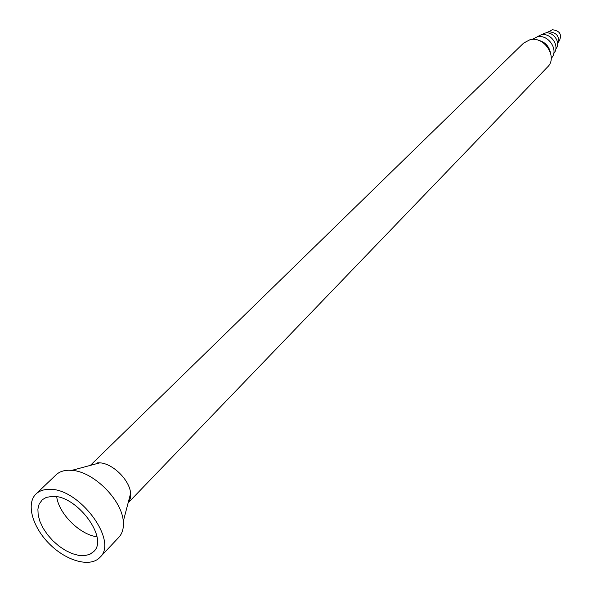 <?xml version="1.0" encoding="UTF-8"?>
<svg xmlns="http://www.w3.org/2000/svg" width="592" height="592" viewBox="0 0 592 592"><rect width="100%" height="100%" fill="white"/><g stroke="black" fill="none" stroke-linecap="round" stroke-linejoin="round"><path stroke-width="0.89" d="M97.687 462.774L99.856 462.833C112.88 463.477 129.87 480.364 130.61 493.38L130.24 498.693L128.131 502.852M36.045 493.943L55.988 474.902C59.067 471.994 63.174 470.433 68.302 470.233L71.876 470.344C93.373 471.476 122.004 499.922 123.277 521.411C123.869 528.16 122.381 533.466 118.822 537.329L99.907 557.39C90.339 567.698 66.637 561.186 49.632 544.137C32.464 527.235 25.804 503.577 36.045 493.943C39.116 491.049 43.231 489.525 48.389 489.377C78.299 486.802 118.933 540.896 99.907 557.39M90.369 465.379L523.594 43.09L530.01 39.708C544.307 35.86 558.078 57.283 547.6 66.94L128.124 502.889M538.195 40.226C544.721 41.773 548.777 45.806 550.368 52.318M532.171 39.42L537.151 36.859C548.421 33.818 559.322 50.542 551.211 58.334M536.944 36.904L541.095 34.861C550.878 32.22 560.483 46.509 553.698 53.546M541.48 34.787L544.951 33.108C553.261 30.865 561.46 42.92 555.792 49.003M545.905 32.96L548.599 31.702C557.161 32.553 560.158 36.845 557.583 44.563M558.915 41.292L559.351 40.855C562.111 34.373 559.758 30.666 552.292 29.733L549.161 31.605M96.933 536.744C79.964 534.783 58.786 513.738 56.714 496.784M51.992 496.399C76.301 494.431 109.15 538.254 93.662 551.618L89.747 554.364L84.693 555.636L78.788 555.4L72.328 553.668L65.645 550.538L59.067 546.187L52.925 540.822L47.515 534.709L43.12 528.16L39.953 521.493L38.177 515.047L37.895 509.142L39.139 504.088L42.402 499.663L46.28 497.413L51.992 496.399M99.856 462.833L71.876 470.344M130.61 493.38L123.277 521.411"/></g></svg>
